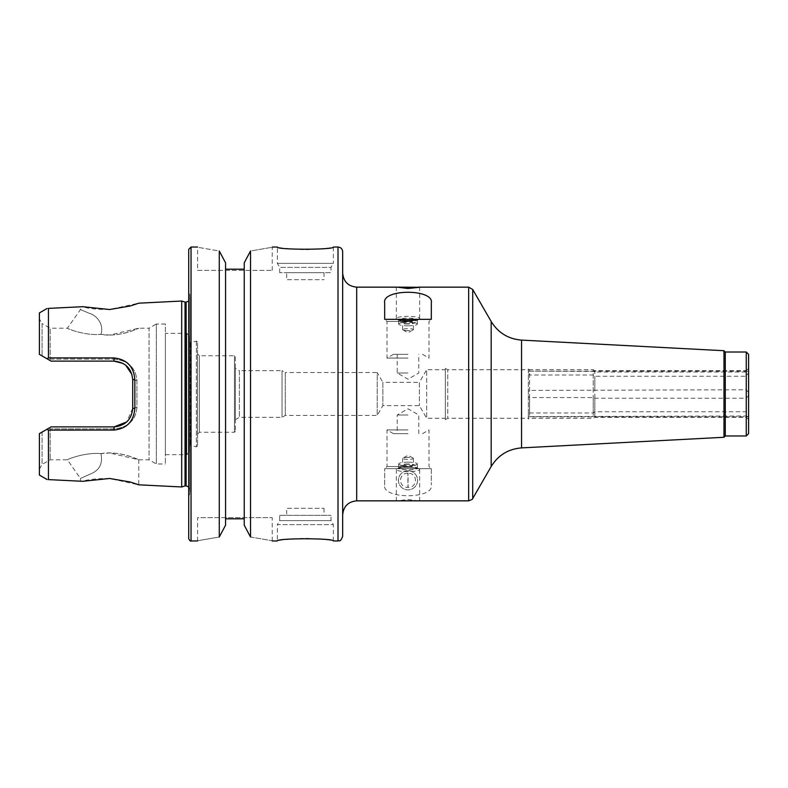 <?xml version="1.0" encoding="UTF-8"?>
<svg xmlns="http://www.w3.org/2000/svg" width="788" height="788" viewBox="0 0 788 788"><rect width="100%" height="100%" fill="white"/><g stroke="black" fill="none" stroke-linecap="round" stroke-linejoin="round"><path stroke-width="0.59" stroke-dasharray="3.94 2.96" d="M529.585 413.001L593.226 413.001L594.841 411.75L746.049 411.75L748.6 415.178L748.373 416.852L528.374 416.852L528.374 414.153L529.585 413.001L529.585 374.999L528.374 373.847L528.374 371.148L593.226 371.434L594.841 372.015L746.049 372.015L748.6 371.217L748.6 372.822L746.049 376.25L594.841 376.25L593.226 374.999L529.585 374.999M748.6 395.606L748.6 419.433L748.6 416.783L746.049 415.985L529.585 416.566L528.374 416.832L528.374 418.96L528.374 396.679L529.585 397.576L593.226 397.576L594.841 398.245L746.049 398.245L748.6 395.606L748.6 392.394L746.049 389.755L529.585 390.424L528.374 391.321L528.374 396.679M529.585 371.434L529.585 369.739L528.374 369.04L528.374 371.168L748.6 371.217L748.6 368.567L748.6 392.394M529.585 397.576L529.585 416.566M528.374 369.04L528.374 391.321M593.226 371.434L593.226 369.739L529.585 369.739L529.585 390.424M528.374 414.153L528.374 373.847M594.841 372.015L594.841 370.675L593.226 369.739L593.226 390.424M593.226 397.576L593.226 416.566M746.049 372.015L746.049 370.675L594.841 370.675L594.841 389.755M594.841 398.245L594.841 415.985M748.6 368.567L746.049 370.675L746.049 389.755M746.049 398.245L746.049 415.985M407.918 473.322C398.098 472.751 398.098 487.88 407.918 487.319L407.918 473.322A7.003 7.003 0 0 1 408.076 473.322L408.076 487.319C417.906 487.88 417.896 472.751 408.076 473.322M407.997 470.751A9.564 9.564 0 0 1 416.281 485.103A9.564 9.564 0 0 1 399.713 485.103A9.564 9.564 0 0 1 407.997 470.751A9.564 9.564 0 0 1 416.281 485.103A9.564 9.564 0 0 1 399.713 485.103A9.564 9.564 0 0 1 407.997 470.751M407.997 462.182A9.328 1.704 180 0 0 398.669 463.886A9.328 1.704 180 0 0 399.161 464.428A9.328 1.704 180 0 0 407.997 465.59A9.328 1.704 180 0 0 416.832 464.428A9.328 1.704 180 0 0 417.325 463.886A9.328 1.704 180 0 0 407.997 462.182M407.997 464.004A6.905 1.261 180 0 0 401.456 465.669A6.905 1.261 180 0 0 407.997 466.516A6.905 1.261 180 0 0 414.537 465.669A6.905 1.261 180 0 0 407.997 464.004M407.997 466.506A9.328 1.704 180 0 0 399.161 467.658A9.328 1.704 180 0 0 398.669 468.21A9.328 1.704 180 0 0 407.997 469.904A9.328 1.704 180 0 0 417.325 468.21A9.328 1.704 180 0 0 416.832 467.658A9.328 1.704 180 0 0 407.997 466.506M407.997 467.402A11.662 2.128 180 0 0 396.955 468.85A11.662 2.128 180 0 0 396.334 469.53A11.662 2.128 180 0 0 407.997 471.657A11.662 2.128 180 0 0 419.659 469.53A11.662 2.128 180 0 0 419.049 468.85A11.662 2.128 180 0 0 407.997 467.402M418.635 500.843L407.997 499.484L397.359 500.843M407.997 457.395A5.388 0.985 180 0 0 402.895 458.064A5.388 0.985 180 0 0 402.609 458.38A5.388 0.985 180 0 0 407.997 459.365A5.388 0.985 180 0 0 413.385 458.38A5.388 0.985 180 0 0 413.099 458.064A5.388 0.985 180 0 0 407.997 457.395M407.997 464.28A5.388 0.985 180 0 0 402.609 465.265A5.388 0.985 180 0 0 407.997 466.24A5.388 0.985 180 0 0 413.385 465.265A5.388 0.985 180 0 0 407.997 464.28M431.322 468.653L431.322 485.004L431.322 468.653L384.672 468.653L431.322 468.653M384.672 485.004L384.672 468.653L384.672 485.004C381.589 499.306 434.405 499.306 431.322 485.004M407.997 415L397.221 415L407.997 415M407.997 433.656L393.468 433.656L407.997 433.656M407.997 429.923L386.997 429.923L407.997 429.923M407.997 466.555L386.997 466.555L407.997 466.555M418.733 468.653C411.572 466.86 404.421 466.86 397.27 468.653M407.997 325.818A9.328 1.704 0 0 1 398.669 324.114A9.328 1.704 0 0 1 399.161 323.572A9.328 1.704 0 0 1 407.997 322.41A9.328 1.704 0 0 1 416.832 323.572A9.328 1.704 0 0 1 417.325 324.114A9.328 1.704 0 0 1 407.997 325.818M407.997 323.996A6.905 1.261 0 0 1 401.456 322.331A6.905 1.261 0 0 1 407.997 321.484A6.905 1.261 0 0 1 414.537 322.331A6.905 1.261 0 0 1 407.997 323.996M407.997 321.494A9.328 1.704 0 0 1 399.161 320.342A9.328 1.704 0 0 1 398.669 319.79A9.328 1.704 0 0 1 407.997 318.096A9.328 1.704 0 0 1 417.325 319.79A9.328 1.704 0 0 1 416.832 320.342A9.328 1.704 0 0 1 407.997 321.494M407.997 320.598A11.662 2.128 0 0 1 396.955 319.15A11.662 2.128 0 0 1 396.334 318.47A11.662 2.128 0 0 1 407.997 316.343A11.662 2.128 0 0 1 419.659 318.47A11.662 2.128 0 0 1 419.049 319.15A11.662 2.128 0 0 1 407.997 320.598M407.997 330.605A5.388 0.985 0 0 1 402.895 329.936A5.388 0.985 0 0 1 402.609 329.62A5.388 0.985 0 0 1 407.997 328.635A5.388 0.985 0 0 1 413.385 329.62A5.388 0.985 0 0 1 413.099 329.936A5.388 0.985 0 0 1 407.997 330.605M407.997 323.72A5.388 0.985 0 0 1 402.609 322.735A5.388 0.985 0 0 1 407.997 321.76A5.388 0.985 0 0 1 413.385 322.735A5.388 0.985 0 0 1 407.997 323.72M407.997 321.445L386.997 321.445L407.997 321.445M397.27 319.347L384.899 319.347L397.27 319.347M407.997 373L397.221 373L407.997 373M407.997 354.344L393.468 354.344L407.997 354.344M407.997 358.077L386.997 358.077L407.997 358.077M384.672 302.996L384.672 319.347L431.322 319.347L431.322 302.996M723.985 437.281L723.985 350.719M725.275 435.991L725.275 352.009M746.266 435.991L746.266 352.009M748.6 433.656L748.6 354.344M748.6 415.178L748.6 372.822M746.049 411.75L746.049 376.25M594.841 411.75L594.841 376.25M593.226 413.001L593.226 374.999M528.374 374.999L528.374 418.261L528.374 374.999M445.328 368.341L445.328 419.659L445.328 368.341L447.751 369.739L447.751 418.261L447.751 369.739L528.374 369.739M445.328 369.739L445.328 418.261L445.328 369.739L426.663 369.739L426.663 418.261L426.663 369.739L419.383 382.338L419.383 405.662L419.383 382.338L382.86 382.338L382.86 405.662L382.86 382.338L377.206 372.537L377.206 415.463L377.206 372.537L285.256 372.537L285.256 415.463L285.256 372.537L282.025 370.675L282.025 417.325L282.025 370.675L239.404 370.675L239.404 417.325L239.404 370.675L235.366 368.341L235.366 419.659L235.366 368.341M342.672 514.84L342.672 273.16M342.672 536.303L342.672 251.697M165.372 333.344L165.372 454.656L165.372 333.344L186.795 333.344L189.13 335.678L189.13 452.322L189.13 335.678M189.13 341.854L189.13 446.146L189.13 341.854L190.302 342.76L196.35 341.135L197.522 342.041L197.522 445.959L197.522 342.041M197.522 353.871L197.522 434.129L197.522 353.871L199.394 355.743L234.43 355.743L235.366 356.678L235.366 431.322L235.366 356.678M109.621 335.028C125.361 335.077 139.023 327.966 138.777 328.212C139.377 328.084 118.939 337.747 100.913 334.388C104.292 324.558 96.816 315.338 89.399 313.348L80.455 309.556L89.399 313.348C96.816 315.338 104.292 324.558 100.913 334.388C104.292 324.558 96.816 315.338 89.399 313.348L80.455 309.556L89.399 313.348C96.816 315.338 104.292 324.558 100.913 334.388C84.139 335.806 66.576 328.251 67.394 328.212C66.576 328.251 84.139 335.806 100.913 334.388C84.139 335.806 66.576 328.251 67.394 328.212C66.576 328.251 84.139 335.806 100.913 334.388L109.621 335.028L138.777 328.212L149.05 328.212L149.05 459.788L149.05 328.212L156.319 324.016L156.319 463.984L156.319 324.016L165.372 324.016L165.372 463.984L165.372 324.016M82.651 306.69L80.455 306.798L82.651 306.69C87.852 308.532 96.688 309.487 109.148 309.556L138.777 303.183M100.913 453.612C84.139 452.194 66.576 459.749 67.394 459.788C66.576 459.749 84.139 452.194 100.913 453.612C84.139 452.194 66.576 459.749 67.394 459.788C66.576 459.749 84.139 452.194 100.913 453.612C102.824 462.832 99.987 469.343 92.403 473.125L80.455 478.444L92.403 473.125C99.987 469.343 102.824 462.832 100.913 453.612C102.824 462.832 99.987 469.343 92.403 473.125L80.455 478.444L92.403 473.125C99.987 469.343 102.824 462.832 100.913 453.612C118.939 450.253 139.377 459.916 138.777 459.788C139.023 460.034 125.361 452.923 109.621 452.972L100.913 453.612M131.96 374.546L132.719 379.767C131.754 368.548 125.528 362.322 114.053 361.111L51.062 361.111L114.053 361.111L51.062 361.111L48.895 359.85L50.176 359.111L114.053 359.111L50.176 359.111L48.895 359.85L51.062 361.111L39.4 354.373L39.4 318.884L42.089 323.543L42.089 355.93L42.089 323.543L50.176 328.212L50.176 359.111L50.176 328.212L67.394 328.212L80.455 309.556L80.455 306.798M114.053 359.111C128.119 360.51 135.743 367.681 136.925 380.614L136.925 407.386C135.743 420.309 128.119 427.48 114.053 428.889L50.176 428.889L50.176 459.788L50.176 428.889L114.053 428.889C128.119 427.49 135.743 420.319 136.925 407.386L136.925 380.614C135.743 367.691 128.119 360.52 114.053 359.111L114.053 361.111L114.053 359.111M82.651 481.31L80.455 481.202L82.651 481.31C87.852 479.468 96.688 478.513 109.148 478.444L138.777 484.817L138.777 459.788L109.621 452.972M39.4 475.085L39.4 433.627L51.062 426.889L48.895 428.15L50.176 428.889L48.895 428.15L42.089 432.07L51.062 426.889L114.053 426.889C125.528 425.668 131.754 419.443 132.719 408.233L136.925 407.386L132.719 408.233L126.73 421.925M48.442 479.606L48.442 430.1L46.896 429.302M46.896 358.698L48.442 357.9L48.442 308.394M39.4 318.884L39.4 354.373L48.895 359.85L39.4 354.373L39.4 312.915M113.935 430.071L114.053 426.889C125.45 425.727 131.675 419.511 132.719 408.233L132.719 379.767L136.925 380.614L132.719 379.767L132.719 408.233L132.719 379.767L134.846 379.392L134.846 408.608C133.674 421.57 126.71 428.721 113.935 430.071L48.442 430.1M123.105 363.455L125.686 365.179M42.089 432.07L42.089 464.457L42.089 432.07L39.4 433.627L42.089 432.07M132.719 408.233L134.846 408.608M48.442 357.9L113.935 357.929C126.72 359.269 133.684 366.43 134.846 379.392M132.719 379.767C131.685 368.489 125.459 362.263 114.053 361.111L113.935 357.929M181.703 486.964L181.703 301.036M39.4 433.627L39.4 469.116L39.4 433.627M279.691 272.687L279.691 267.398L277.356 263.359L277.356 247.028C279.021 247.915 288.349 248.811 305.35 249.717C322.351 248.811 331.679 247.915 333.344 247.028L333.344 263.359L277.356 263.359L333.344 263.359L331.009 267.398L279.691 267.398L331.009 267.398L331.009 272.687L279.691 272.687L331.009 272.687M286.684 272.687L324.016 272.687L286.684 272.687L286.684 279.691L324.016 279.691L286.684 279.691M286.684 515.313L324.016 515.313L286.684 515.313L286.684 508.309L324.016 508.309L286.684 508.309M279.691 515.313L331.009 515.313L279.691 515.313L279.691 520.602L331.009 520.602L279.691 520.602L277.356 524.641L333.344 524.641L277.356 524.641L277.356 540.972C279.021 540.085 288.349 539.189 305.35 538.283C322.351 539.189 331.679 540.085 333.344 540.972L333.344 524.641L331.009 520.602L331.009 515.313M225.565 262.818L225.565 525.182L225.565 518.819L225.565 525.182L219.271 537.012C190.844 541.888 190.844 541.888 219.271 537.012L219.271 250.988C190.844 246.112 190.844 246.112 219.271 250.988M244.231 525.182L244.231 262.818L244.231 525.182L244.231 518.819L225.565 518.819L225.565 269.181L244.231 269.181L244.231 262.818L250.525 250.988C278.952 246.112 278.952 246.112 250.525 250.988L250.525 537.012C278.952 541.888 278.952 541.888 250.525 537.012M197.571 540.972L197.571 517.647L272.224 517.647L197.571 517.647M197.571 270.353L272.224 270.353L197.571 270.353L197.571 247.028M244.231 518.819L244.231 269.181M185.032 485.92L185.032 302.08M189.869 298.347L189.869 489.653L189.869 298.347L188.706 301.065M189.869 295.057L189.869 492.943L189.869 295.057L188.706 291.353L188.706 496.647L188.706 291.353M188.706 538.637L188.706 249.363M225.565 269.181L225.565 518.819M356.678 500.843L356.678 287.157M468.653 500.843L468.653 287.157M472.701 498.518L472.701 289.482M491.18 466.506L491.18 321.494M521.548 447.889L521.548 340.111M186.795 333.344L186.795 454.656L186.795 333.344M190.302 342.76L190.302 445.24L190.302 342.76M196.35 341.135L196.35 446.865L196.35 341.135M199.394 355.743L199.394 432.257L199.394 355.743M234.43 355.743L234.43 432.257L234.43 355.743M338.013 540.972L338.013 247.028M186.135 485.92L186.135 302.08M191.041 540.972L191.041 247.028M748.6 419.433L746.049 417.325L594.841 417.325L593.226 418.261L529.585 418.261L528.374 418.96M414.537 465.669L416.832 464.428M401.456 465.669L399.161 464.428M398.669 463.886L398.669 468.21M417.325 463.886L417.325 468.21M399.161 467.658L396.955 468.85M416.832 467.658L419.049 468.85M396.334 469.53L396.334 500.735M419.659 469.53L419.659 500.735M413.099 458.064L407.997 455.316L402.895 458.064M402.609 458.38L402.609 465.265M413.385 458.38L413.385 465.265M418.773 433.656L418.773 415L407.997 408.775L397.221 415L397.221 433.656M422.526 433.656L428.997 429.923L428.997 466.555L431.095 468.653M393.468 433.656L386.997 429.923L386.997 466.555L384.899 468.653M401.456 322.331L399.161 323.572M414.537 322.331L416.832 323.572M417.325 324.114L417.325 319.79M398.669 324.114L398.669 319.79M416.832 320.342L419.049 319.15M399.161 320.342L396.955 319.15M419.659 318.47L419.659 287.265M396.334 318.47L396.334 287.265M402.895 329.936L407.997 332.684L413.099 329.936M413.385 329.62L413.385 322.735M402.609 329.62L402.609 322.735M422.526 354.344L428.997 358.077L428.997 321.445L431.095 319.347M393.468 354.344L386.997 358.077L386.997 321.445L384.899 319.347M397.221 354.344L397.221 373L407.997 379.225L418.773 373L418.773 354.344M445.328 419.659L447.751 418.261L528.374 418.261M235.366 419.659L239.404 417.325L282.025 417.325L285.256 415.463L377.206 415.463L382.86 405.662L419.383 405.662L426.663 418.261L445.328 418.261M165.372 454.656L186.795 454.656L189.13 452.322M197.522 445.959L196.35 446.865L190.302 445.24L189.13 446.146M235.366 431.322L234.43 432.257L199.394 432.257L197.522 434.129M39.4 469.116L42.089 464.457L50.176 459.788L67.394 459.788L80.455 478.444L80.455 481.202M138.777 459.788L149.05 459.788L156.319 463.984L165.372 463.984M324.016 272.687L324.016 279.691M324.016 508.309L324.016 515.313M272.224 540.972L272.224 517.647M272.224 270.353L272.224 247.028M188.706 486.935L189.869 489.653M189.869 492.943L188.706 496.647"/><path stroke-width="1.18" d="M397.359 287.157L419.659 287.265L407.997 288.516L397.359 287.157L356.678 287.157L356.678 500.843L468.653 500.843L468.653 287.157L472.701 289.482L472.701 498.518C473.184 498.912 471.835 499.69 468.653 500.843M407.997 319.347L418.733 319.347C411.572 321.14 404.421 321.14 397.27 319.347L407.997 319.347M397.27 319.347L384.672 319.347L384.672 302.996C381.589 288.694 434.405 288.694 431.322 302.996L431.322 319.347L418.724 319.347M418.635 287.157L468.653 287.157M723.985 350.719L723.985 437.281L725.275 435.991L725.275 352.009L723.985 350.719L521.548 340.111C508.29 339.027 498.164 332.831 491.18 321.494L472.701 289.482M725.275 352.009L746.266 352.009L746.266 435.991L725.275 435.991M746.266 352.009L748.6 354.344L748.6 433.656L746.266 435.991M356.678 287.157C348.168 286.32 343.509 281.661 342.672 273.16L342.672 514.84C343.509 506.339 348.168 501.68 356.678 500.843M342.672 251.697L342.672 536.303C340.357 542.725 339.076 540.194 338.013 540.972L338.013 247.028C340.849 247.304 342.396 248.86 342.672 251.697M181.703 301.036L181.703 486.964L185.032 485.92L185.032 302.08L181.703 301.036L138.777 303.183L130.217 306L109.621 309.526L82.651 306.69L48.442 308.394L82.651 306.69M82.651 481.31L48.442 479.606L82.651 481.31L109.621 478.474L130.217 482L138.777 484.817L181.703 486.964M48.442 479.606C46.669 479.518 46.669 479.518 48.442 479.606C46.669 479.518 46.669 479.518 48.442 479.606L48.442 430.1L113.935 430.071C126.71 428.721 133.674 421.57 134.846 408.608L134.846 379.392C133.684 366.43 126.72 359.269 113.935 357.929L48.442 357.9L46.896 358.698L51.062 361.111L114.053 361.111L123.105 363.455M126.73 421.925L114.053 426.889L51.062 426.889L46.896 429.302L48.442 430.1M46.896 429.302L39.4 433.627L39.4 475.085L47.113 479.537M48.442 308.394C46.669 308.482 46.669 308.482 48.442 308.394C46.669 308.482 46.669 308.482 48.442 308.394L48.442 357.9M47.113 308.463L39.4 312.915L39.4 354.373L46.896 358.698M125.686 365.179L131.96 374.546M113.935 357.929L114.053 361.111C125.459 362.263 131.685 368.489 132.719 379.767L134.846 379.392M132.719 379.767L132.719 408.233L134.846 408.608M132.719 408.233C131.675 419.511 125.45 425.727 114.053 426.889L113.935 430.071M338.013 247.028L333.344 247.028C335.067 249.944 275.633 249.944 277.356 247.028L272.224 247.028M272.224 540.972L277.356 540.972C275.633 538.056 335.067 538.056 333.344 540.972L338.013 540.972M219.271 250.988C190.844 246.112 190.844 246.112 219.271 250.988L219.271 537.012C190.844 541.888 190.844 541.888 219.271 537.012L225.565 525.182L225.565 262.818L219.271 250.988L225.565 262.818M225.565 518.819L244.231 518.819M244.231 525.182L250.525 537.012C278.952 541.888 278.952 541.888 250.525 537.012L244.231 525.182L244.231 262.818L250.525 250.988C278.952 246.112 278.952 246.112 250.525 250.988L250.525 537.012M244.231 269.181L225.565 269.181M185.032 302.08L186.135 302.08L186.135 485.92L188.706 486.935M188.706 301.065L186.135 302.08M197.571 247.028L191.041 247.028L188.706 249.363L188.706 538.637C189.77 540.706 190.548 541.484 191.041 540.972L197.571 540.972M491.18 321.494L491.18 466.506L472.701 498.518M521.548 340.111L521.548 447.889C508.29 448.963 498.164 455.168 491.18 466.506M191.041 247.028L191.041 540.972M723.985 437.281L521.548 447.889M185.032 485.92L186.135 485.92"/></g></svg>

